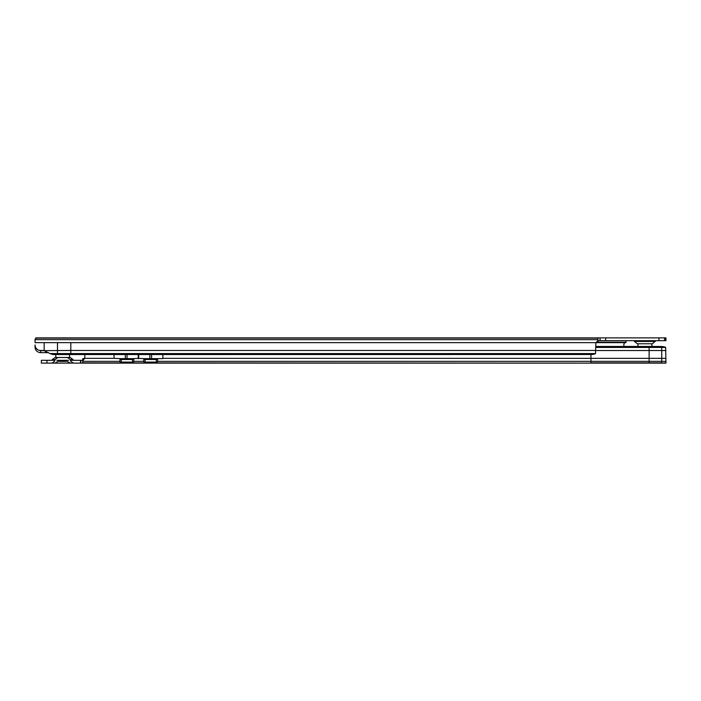 <?xml version="1.0" encoding="UTF-8"?>
<svg xmlns="http://www.w3.org/2000/svg" width="701" height="701" viewBox="0 0 701 701"><rect width="100%" height="100%" fill="white"/><g stroke="black" fill="none" stroke-linecap="round" stroke-linejoin="round"><path stroke-width="1.05" d="M634.449 341.457L637.323 343.77L652.517 343.77L655.575 340.686L634.265 340.686L634.449 341.457L655.391 341.457M44.119 350.64L40.658 350.64L40.649 352.647L39.203 352.454A5.608 5.608 0 0 1 35.05 347.039L35.05 344.936A5.608 5.608 0 0 0 39.703 350.456L40.658 350.64M595.85 350.456L70.801 350.456L70.801 342.649L596.113 342.649L597.935 342.368L597.935 340.493L596.113 342.649A2.103 2.103 0 0 0 595.85 343.674L595.535 353.576A5.608 1.455 180 0 1 591.697 354.496L70.801 354.54L70.801 350.456L44.163 350.649L49.946 353.576L57.482 353.576L57.482 342.649M39.703 350.456L44.163 350.456L44.163 342.649L35.05 342.649L35.05 339.205L35.751 338.942M625.975 340.686L625.975 342.579L625.012 342.649A2.103 2.103 0 0 0 623.89 344.515L623.89 346.46M48.527 352.647L40.649 352.647M597.935 340.493L597.935 337.882L665.95 337.882L665.95 340.686L597.962 340.686L597.962 337.882L35.751 337.882L35.751 339.205L35.05 339.468M600.056 340.686L600.056 337.882M664.548 340.686L664.548 337.882M70.801 342.649L44.163 342.649M595.535 353.576L57.482 353.576L57.482 354.54L52.969 354.54L49.946 353.576M57.482 354.54L70.801 354.54M651.65 343.77A12.136 12.136 0 0 1 651.93 346.46M638.19 343.77A12.136 12.136 0 0 0 637.91 346.46M70.118 359.587C68.812 357.922 67.059 357.23 64.843 357.51L70.275 357.51L73.088 359.587L70.118 359.587L70.442 360.314L82.736 360.314L82.7 363.118L82.736 360.919L84.69 358.351A2.103 2.103 -90 0 0 84.821 357.606L84.821 354.54M649.126 363.118L665.95 363.118L665.635 347.424A5.608 1.455 180 0 0 661.797 346.504L649.126 346.46L649.126 363.118L70.442 363.118L64.843 360.314L60.067 360.41L54.897 363.118L41.359 363.118L41.359 360.314L54.897 360.314L55.221 359.587L52.251 359.587L52.014 360.314M55.668 354.54L55.94 357.51L64.843 357.51L55.064 357.51L52.251 359.587M60.496 357.51C58.279 357.23 56.518 357.922 55.221 359.587M54.704 361.129L52.014 363.118L73.325 363.118L70.635 361.129M181.559 363.118L174.549 363.118M590.943 354.54L590.943 361.339L157.725 361.339L157.462 358.632L162.86 358.632M665.95 361.339L661.744 361.339L661.744 362.881L590.943 362.881L590.943 361.339L661.744 361.339L661.744 346.504M82.736 360.919L82.736 358.684L84.69 358.351L114.035 358.351L120.134 358.632L119.871 361.558A1.402 0.526 180 0 0 121.273 362.084L132.489 362.084A1.402 0.526 180 0 0 133.891 361.558L133.628 358.632L138.237 358.386L143.968 358.632L143.705 361.558A1.402 0.526 180 0 0 145.107 362.084L156.323 362.084A1.402 0.526 180 0 0 157.725 361.558L157.725 361.339M119.985 359.166A1.402 0.526 180 0 0 121.273 359.482L132.489 359.482A1.402 0.526 180 0 0 133.768 359.166M143.819 359.166A1.402 0.526 180 0 0 145.107 359.482L156.323 359.482A1.402 0.526 180 0 0 157.602 359.166M82.736 362.881L590.943 363.118M138.658 358.632L138.658 354.54M54.897 360.314L52.032 360.305M82.7 360.314L82.7 363.118M661.744 363.118L665.95 362.881M143.968 358.632L157.462 358.632M120.134 358.632L133.628 358.632M138.237 358.632L138.237 354.54M138.447 358.632L138.447 354.54M595.85 347.424L665.635 347.424M649.126 346.46L595.85 346.46M68.558 360.314L64.843 360.314M60.496 360.314L56.781 360.314M65.552 360.735L59.787 360.735M66.017 361.304A21.03 21.03 90 0 1 65.246 361.418A21.03 21.03 0 0 0 66.017 361.304M60.093 361.418A21.03 21.03 90 0 1 59.322 361.304A21.03 21.03 0 0 0 60.093 361.418L65.246 361.418M597.935 342.263L625.975 342.263M597.935 340.712L625.975 340.712M596.113 342.649L625.012 342.649M597.935 339.661L35.05 339.661M597.935 338.119L35.751 338.119M605.664 340.686L605.664 337.882M658.94 340.686L658.94 337.882M664.653 340.686L664.653 337.882M665.845 340.686L665.845 337.882M45.758 352.647L45.758 350.85M73.088 359.587L73.307 360.305L70.424 360.305M665.95 358.351L162.86 358.351L162.86 354.54M143.705 361.339L133.891 361.339M119.871 361.339L82.736 361.339M143.705 360.288L143.705 361.558M119.871 360.288L119.871 361.558M665.95 350.544L595.85 350.544M114.035 358.351L114.035 354.54M80.501 363.118L80.501 360.314M46.967 363.118L46.967 360.314M145.107 359.482L145.107 362.084M156.323 359.482L156.323 362.084M121.273 359.482L121.273 362.084M132.489 359.482L132.489 362.084M80.817 363.118L80.817 360.314M151.582 358.632L151.582 354.54M127.047 358.632L127.047 354.54M149.848 358.632L149.848 354.54M125.313 358.632L125.313 354.54M41.359 363.118L41.359 360.314M69.671 354.54L69.399 357.51"/></g></svg>
